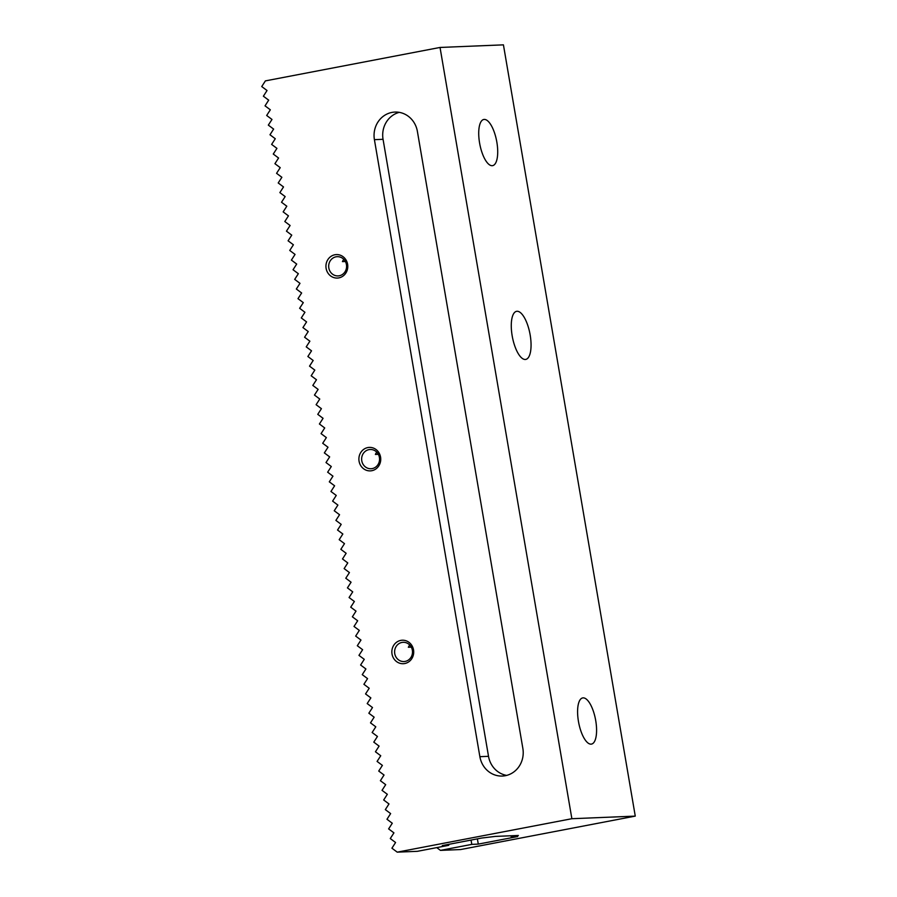 <?xml version="1.0" encoding="UTF-8"?>
<svg xmlns="http://www.w3.org/2000/svg" width="897" height="897" viewBox="0 0 897 897"><rect width="100%" height="100%" fill="white"/><g stroke="black" fill="none" stroke-linecap="round" stroke-linejoin="round"><path stroke-width="1.35" d="M492.173 165.698A23.501 8.566 -100.8 0 1 479.682 143.542A23.501 8.566 -100.8 0 1 483.797 119.469A23.501 8.566 -100.8 0 1 484.257 119.424A23.501 8.566 -100.8 0 1 496.747 141.58A23.501 8.566 -100.8 0 1 492.632 165.642A23.501 8.566 -100.8 0 1 492.173 165.698M591.045 744.151A23.501 8.566 -100.8 0 1 578.554 721.995A23.501 8.566 -100.8 0 1 582.669 697.922A23.501 8.566 -100.8 0 1 583.14 697.866A23.501 8.566 -100.8 0 1 595.619 720.022A23.501 8.566 -100.8 0 1 591.504 744.095A23.501 8.566 -100.8 0 1 591.045 744.151M505.325 775.703A23.501 21.853 87.7 0 1 502.331 776.051A23.501 21.853 87.7 0 1 479.873 756.676L374.408 139.663A23.501 21.853 87.7 0 1 391.944 112.417A23.501 21.853 87.7 0 1 394.938 112.069A23.501 21.853 87.7 0 1 417.397 131.433L522.861 748.446A23.501 21.853 87.7 0 1 505.325 775.703M506.637 775.4A23.501 21.853 87.7 0 1 488.517 756.328L383.053 139.304A23.501 21.853 87.7 0 1 399.277 112.349M346.444 264.604A9.632 8.959 87.7 0 1 338.034 275.917A9.632 8.959 87.7 0 1 328.829 267.979A9.632 8.959 87.7 0 1 337.238 256.677A9.632 8.959 87.7 0 1 346.444 264.604M326.116 268.382A11.751 10.932 87.7 0 1 334.884 254.759A11.751 10.932 87.7 0 1 347.61 264.267A11.751 10.932 87.7 0 1 338.831 277.891A11.751 10.932 87.7 0 1 326.116 268.382M379.409 457.425A9.632 8.959 87.7 0 1 370.988 468.739A9.632 8.959 87.7 0 1 361.783 460.8A9.632 8.959 87.7 0 1 370.203 449.487A9.632 8.959 87.7 0 1 379.409 457.425M359.069 461.204A11.751 10.932 87.7 0 1 367.837 447.569A11.751 10.932 87.7 0 1 380.563 457.089A11.751 10.932 87.7 0 1 371.795 470.712A11.751 10.932 87.7 0 1 359.069 461.204M412.362 650.247A9.632 8.959 87.7 0 1 403.953 661.549A9.632 8.959 87.7 0 1 394.747 653.61A9.632 8.959 87.7 0 1 403.157 642.308A9.632 8.959 87.7 0 1 412.362 650.247M392.023 654.014A11.751 10.932 87.7 0 1 400.802 640.391A11.751 10.932 87.7 0 1 413.528 649.899A11.751 10.932 87.7 0 1 404.749 663.533A11.751 10.932 87.7 0 1 392.023 654.014M525.294 359.473A24.488 8.925 -100.8 0 1 512.277 336.397A24.488 8.925 -100.8 0 1 516.571 311.326A24.488 8.925 -100.8 0 1 517.053 311.27A24.488 8.925 -100.8 0 1 530.06 334.357A24.488 8.925 -100.8 0 1 525.777 359.417A24.488 8.925 -100.8 0 1 525.294 359.473M436.749 847.62L440.449 850.378L460.621 849.549L635.267 816.113L503.43 44.85L440.035 47.451L265.389 80.887L261.733 86.561L267.037 90.519L263.382 96.203L268.685 100.161L265.03 105.846L270.333 109.804L266.678 115.478L271.982 119.447L268.326 125.12L273.63 129.09L269.975 134.763L275.278 138.732L271.623 144.406L276.926 148.364L273.271 154.049L278.575 158.007L274.919 163.691L280.223 167.649L276.568 173.323L281.871 177.292L278.216 182.966L283.519 186.935L279.864 192.608L285.156 196.578L281.512 202.251L286.805 206.209L283.16 211.894L288.453 215.852L284.809 221.537L290.101 225.495L286.457 231.168L291.749 235.137L288.094 240.811L293.397 244.78L289.742 250.454L295.046 254.423L291.39 260.096L296.694 264.054L293.039 269.739L298.342 273.697L294.687 279.382L299.99 283.34L296.335 289.013L301.639 292.983L297.983 298.656L303.287 302.625L299.632 308.299L304.935 312.268L301.28 317.942L306.583 321.9L302.928 327.584L308.232 331.542L304.576 337.227L309.88 341.185L306.225 346.859L311.528 350.828L307.873 356.501L313.176 360.471L309.521 366.144L314.825 370.102L311.169 375.787L316.473 379.745L312.818 385.43L318.121 389.388L314.466 395.072L319.769 399.03L316.114 404.704L321.418 408.673L317.762 414.347L323.066 418.316L319.41 423.989L324.714 427.947L321.059 433.632L326.362 437.59L322.707 443.275L328.01 447.233L324.355 452.907L329.659 456.876L326.003 462.549L331.307 466.518L327.652 472.192L332.955 476.161L329.3 481.835L334.603 485.793L330.948 491.478L336.252 495.436L332.596 501.12L337.9 505.078L334.245 510.752L339.548 514.721L335.893 520.395L341.196 524.364L337.541 530.037L342.845 534.007L339.189 539.68L344.493 543.638L340.838 549.323L346.141 553.281L342.486 558.966L347.778 562.924L344.134 568.597L349.426 572.566L345.782 578.24L351.075 582.209L347.431 587.883L352.723 591.852L349.079 597.525L354.371 601.483L350.716 607.168L356.019 611.126L352.364 616.811L357.668 620.769L354.012 626.442L359.316 630.412L355.661 636.085L360.964 640.054L357.309 645.728L362.612 649.697L358.957 655.371L364.26 659.329L360.605 665.013L365.909 668.971L362.253 674.656L367.557 678.614L363.902 684.288L369.205 688.257L365.55 693.93L370.853 697.9L367.198 703.573L372.502 707.542L368.846 713.216L374.15 717.174L370.495 722.859L375.798 726.817L372.143 732.501L377.446 736.459L373.791 742.133L379.095 746.102L375.439 751.776L380.743 755.745L377.088 761.418L382.391 765.388L378.736 771.061L384.039 775.019L380.384 780.704L385.688 784.662L382.032 790.347L387.336 794.305L383.681 799.978L388.984 803.947L385.329 809.621L390.632 813.59L386.977 819.264L392.281 823.233L388.625 828.906L393.929 832.865L390.273 838.549L395.577 842.507L391.922 848.192L397.225 852.15L417.397 851.32L448.735 845.322L442.255 845.591L481.667 838.045L495.312 836.408L518.365 835.466L511.2 836.834L517.681 836.565L478.28 844.111L477.383 838.863M376.774 452.178A9.632 8.959 -92.3 0 0 375.395 454.443L378.332 454.319M448.578 844.38L448.735 845.322M397.225 852.15L571.871 818.714L440.035 47.451M409.738 644.999A9.632 8.959 -92.3 0 0 408.359 647.253L411.297 647.141M343.82 259.368A9.632 8.959 -92.3 0 0 342.441 261.621L345.379 261.498M511.021 835.757L511.2 836.834M478.28 844.111L471.8 844.38L471.06 840.074M471.8 844.38L440.449 850.378M635.267 816.113L571.871 818.714M488.517 756.328L479.873 756.676M383.053 139.304L374.408 139.663"/></g></svg>
